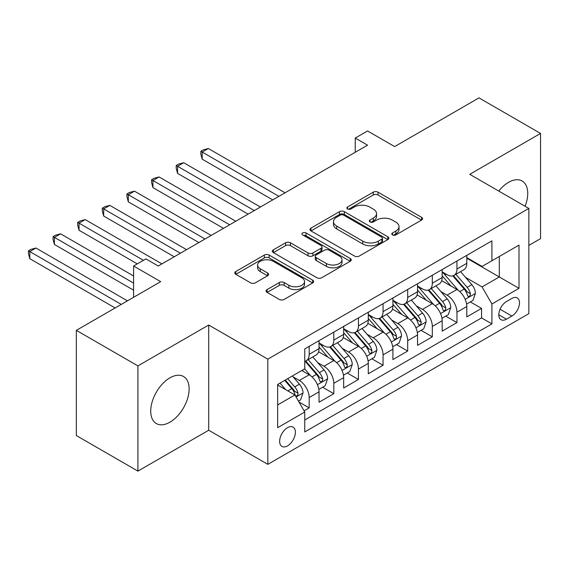<?xml version="1.0" encoding="UTF-8"?>
<svg xmlns="http://www.w3.org/2000/svg" width="569" height="569" viewBox="0 0 569 569"><rect width="100%" height="100%" fill="white"/><g stroke="black" fill="none" stroke-linecap="round" stroke-linejoin="round"><path stroke-width="0.85" d="M392.496 234.919A2.39 1.38 0 0 0 395.875 234.919L421.558 220.089A3.421 1.97 0 0 0 422.561 218.695A3.421 1.97 0 0 0 421.558 217.301L378.051 192.18A3.421 1.97 0 0 0 373.214 192.18L347.531 207.009A2.39 1.38 0 0 0 346.834 207.984A2.39 1.38 0 0 0 347.531 208.965A2.39 1.38 0 0 0 350.917 208.965L354.238 207.045A10.939 6.316 0 0 1 369.708 207.045L373.335 209.136A10.939 6.316 0 0 1 376.543 213.603A10.939 6.316 0 0 1 373.335 218.069L370.014 219.99A2.39 1.38 0 0 0 369.309 220.964A2.39 1.38 0 0 0 370.014 221.938A2.39 1.38 0 0 0 373.399 221.938L376.721 220.025A10.939 6.316 0 0 1 392.19 220.025L395.818 222.116A10.939 6.316 0 0 1 399.018 226.583A10.939 6.316 0 0 1 395.818 231.05L392.496 232.97A2.39 1.38 0 0 0 391.792 233.944A2.39 1.38 0 0 0 392.496 234.919L392.496 232.97M169.925 422.198A27.163 15.683 120 0 0 187.67 398.264A27.163 15.683 120 0 0 183.51 376.493A27.163 15.683 120 0 0 169.925 377.837A27.163 15.683 120 0 0 152.179 401.778A27.163 15.683 120 0 0 156.347 423.542A27.163 15.683 120 0 0 169.925 422.198M525.073 206.255A27.163 15.683 120 0 0 522.122 180.999A27.163 15.683 120 0 0 508.537 182.343A27.163 15.683 120 0 0 498.771 191.063M287.516 445.876A11.145 6.437 120 0 0 294.799 436.053A11.145 6.437 120 0 0 293.092 427.12A11.145 6.437 120 0 0 287.516 427.675A11.145 6.437 120 0 0 280.24 437.497A11.145 6.437 120 0 0 281.947 446.423A11.145 6.437 120 0 0 287.516 445.876M267.103 289.593A3.421 1.97 0 0 0 266.1 290.987A3.421 1.97 0 0 0 267.103 292.381L279.308 299.429A3.421 1.97 0 0 0 284.144 299.429L312.666 282.964A3.421 1.97 0 0 0 313.668 281.57A3.421 1.97 0 0 0 312.666 280.168L269.151 255.054A3.421 1.97 0 0 0 264.322 255.054L235.794 271.52A3.421 1.97 0 0 0 234.798 272.914A3.421 1.97 0 0 0 235.794 274.308L250.545 282.821A3.421 1.97 0 0 0 255.374 282.821L267.586 275.773A3.421 1.97 0 0 0 268.582 274.379A3.421 1.97 0 0 0 267.586 272.985L260.275 268.76A9.147 5.277 0 0 1 257.593 265.033A9.147 5.277 0 0 1 263.241 260.154A9.147 5.277 0 0 1 273.205 261.299L301.847 277.836A9.147 5.277 0 0 1 304.529 281.57A9.147 5.277 0 0 1 298.881 286.442A9.147 5.277 0 0 1 288.917 285.304L284.144 282.544A3.421 1.97 0 0 0 279.308 282.544L267.103 289.593L267.103 292.381M528.85 245.403L540.55 238.646L540.55 133.438L478.984 97.889L394.637 146.589L367.553 130.948L355.241 138.054L367.553 145.166L158.232 266.015L145.92 258.909L133.601 266.015L133.601 297.295M137.911 365.895L137.911 471.111L208.716 430.235L208.716 325.02L137.911 365.895L76.346 330.354L160.693 281.655L133.601 266.015M208.716 325.02L267.814 359.146L528.85 208.432L528.85 313.647L267.814 464.354L267.814 359.146M540.55 133.438L469.752 174.313L528.85 208.432M354.48 256.029A3.421 1.97 0 0 0 359.316 256.029L387.838 239.563A3.421 1.97 0 0 0 388.84 238.162A3.421 1.97 0 0 0 387.838 236.768L344.33 211.647A3.421 1.97 0 0 0 339.494 211.647L310.973 228.119A3.421 1.97 0 0 0 309.97 229.513A3.421 1.97 0 0 0 310.973 230.907L354.48 256.029M303.59 235.438A2.39 1.38 0 0 1 306.015 235.772L306.015 232.934L350.255 258.468A3.421 1.97 0 0 1 351.251 259.869A3.421 1.97 0 0 1 350.255 261.263L321.727 277.729A3.421 1.97 0 0 1 316.897 277.729L273.383 252.608L273.383 249.819A3.421 1.97 0 0 0 272.38 251.214A3.421 1.97 0 0 0 273.383 252.608M273.383 249.819L285.588 242.771A3.421 1.97 0 0 1 290.425 242.771L308.071 252.956A3.421 1.97 0 0 0 312.907 252.956L321.001 248.283A3.421 1.97 0 0 0 322.004 246.889A3.421 1.97 0 0 0 321.001 245.495L302.63 234.883A2.39 1.38 0 0 1 301.933 233.909A2.39 1.38 0 0 1 303.412 232.636A2.39 1.38 0 0 1 306.015 232.934M137.911 471.111L76.346 435.562L76.346 330.354M304.081 410.861L309.187 407.909L298.967 402.013M293.156 376.898L299.337 380.469A13.933 8.044 60 0 1 309.187 397.532L319.038 391.842L319.038 402.226L333.811 393.691L322.609 387.226M317.779 362.681L323.96 366.251A13.933 8.044 60 0 1 333.811 383.314L343.662 377.624L343.662 388.008L358.442 379.473L347.232 373.008M342.41 348.463L348.591 352.033A13.933 8.044 60 0 1 358.442 369.096L368.292 363.406L368.292 373.79L383.065 365.255L371.863 358.79M367.033 334.245L373.214 337.815A13.933 8.044 60 0 1 383.065 354.878L392.916 349.188L392.916 359.572L407.696 351.037L396.486 344.572M391.657 320.027L397.845 323.597A13.933 8.044 60 0 1 407.696 340.66L417.539 334.97L417.539 345.355L432.319 336.82L421.11 330.354M416.288 305.809L422.468 309.38A13.933 8.044 60 0 1 432.319 326.442L442.17 320.752L442.17 331.137L456.943 322.602L456.943 312.225A13.933 8.044 -120 0 0 447.092 295.162L440.911 291.591M445.74 316.136L456.943 322.602M319.038 391.842A13.933 8.044 -120 0 0 309.187 374.786L301.798 370.519M343.662 377.624A13.933 8.044 -120 0 0 333.811 360.568L318.583 351.77M368.292 363.406A13.933 8.044 -120 0 0 358.442 346.35L343.214 337.552M392.916 349.188A13.933 8.044 -120 0 0 383.065 332.132L367.837 323.334M417.539 334.97A13.933 8.044 -120 0 0 407.696 317.915L392.461 309.116M442.17 320.752A13.933 8.044 -120 0 0 432.319 303.697L417.091 294.898M511.858 298.433L506.446 301.563A10.797 6.231 120 0 0 499.39 311.072A10.797 6.231 120 0 0 501.047 319.728A10.797 6.231 120 0 0 506.446 319.195L511.858 316.065A10.797 6.231 120 0 0 518.914 306.549A10.797 6.231 120 0 0 517.257 297.9A10.797 6.231 120 0 0 511.858 298.433M277.665 404.922L294.906 394.971L304.756 412.034L304.756 431.942L491.915 323.882L491.915 303.981L482.064 286.918L465.534 277.373M304.756 412.034L277.665 427.675L277.665 384.452L304.756 368.812L304.756 348.904L491.915 240.851L491.915 260.758L518.999 245.118L518.999 288.341L491.915 303.981M319.038 342.936L323.96 345.781A13.933 8.044 60 0 0 330.93 346.471L340.781 340.781A13.933 8.044 -120 0 0 343.662 334.401L343.662 326.442M343.662 328.718L348.591 331.563A13.933 8.044 60 0 0 355.554 332.253L365.405 326.563A13.933 8.044 -120 0 0 368.292 320.183L368.292 312.225M368.292 314.501L373.214 317.346A13.933 8.044 60 0 0 380.177 318.035L390.028 312.345A13.933 8.044 -120 0 0 392.916 305.966L392.916 298.007M392.916 300.283L397.845 303.128A13.933 8.044 60 0 0 404.808 303.818L414.659 298.128A13.933 8.044 -120 0 0 417.539 291.748L417.539 283.789M417.539 286.065L422.468 288.91A13.933 8.044 60 0 0 429.431 289.6L439.282 283.91A13.933 8.044 -120 0 0 442.17 277.53L442.17 269.571M304.756 419.993L481.573 317.915L481.573 308.384L466.793 316.919L466.793 306.535A13.933 8.044 -120 0 0 456.943 289.479L441.715 280.681M442.17 271.847L447.092 274.692A13.933 8.044 -120 0 0 454.062 275.382A13.933 8.044 -120 0 0 456.943 269.002L456.943 261.043M454.062 275.382L463.913 269.692A13.933 8.044 -120 0 0 466.793 263.312L466.793 255.353M309.187 346.343L309.187 354.309A13.933 8.044 60 0 1 306.3 360.689A13.933 8.044 60 0 1 304.756 361.251M306.3 360.689L316.151 354.999A13.933 8.044 -120 0 0 319.038 348.619L319.038 340.66M333.811 332.132L333.811 340.091A13.933 8.044 60 0 1 330.93 346.471M358.442 317.915L358.442 325.873A13.933 8.044 60 0 1 355.554 332.253M383.065 303.697L383.065 311.656A13.933 8.044 60 0 1 380.177 318.035M407.696 289.479L407.696 297.438A13.933 8.044 60 0 1 404.808 303.818M432.319 275.261L432.319 283.22A13.933 8.044 60 0 1 429.431 289.6M432.319 326.442L432.319 336.82M407.696 340.66L407.696 351.037M383.065 354.878L383.065 365.255M358.442 369.096L358.442 379.473M333.811 383.314L333.811 393.691M309.187 397.532L309.187 407.909M294.906 394.971L277.665 385.021M482.064 286.918L499.305 276.968L499.305 256.491L518.999 245.118M466.793 258.198L518.999 288.341M466.793 257.629L482.064 266.441L491.915 260.758M208.716 430.235L267.814 464.354M355.241 138.054L355.241 152.272M470.364 301.919L481.573 308.384M481.573 317.915L491.915 323.882M393.449 235.26L395.818 233.895A10.939 6.316 0 0 0 399.018 229.428L399.018 226.583M376.543 213.603L376.543 216.448A10.939 6.316 0 0 1 373.335 220.914L370.967 222.28M421.515 220.118L378.051 195.025A3.421 1.97 0 0 0 373.214 195.025L348.491 209.3M387.795 239.585L344.33 214.492A3.421 1.97 0 0 0 339.494 214.492L311.015 230.936M381.799 239.144A2.39 1.38 0 0 0 382.496 238.162A2.39 1.38 0 0 0 381.799 237.188L343.605 215.139A2.39 1.38 0 0 0 340.219 215.139L336.713 217.159A10.939 6.316 0 0 0 333.512 221.626A10.939 6.316 0 0 0 336.713 226.092L362.823 241.164A10.939 6.316 0 0 0 378.293 241.164L381.799 239.144L381.799 241.989A2.39 1.38 0 0 0 382.496 241.007L382.496 238.162M333.512 221.626L333.512 224.471A10.939 6.316 0 0 0 336.713 228.937L336.713 226.092M381.799 241.989L378.293 244.009A10.939 6.316 0 0 1 362.823 244.009L336.713 228.937M273.433 252.636L285.588 245.616L285.588 242.771M322.004 246.889L322.004 249.734A3.421 1.97 0 0 1 321.001 251.128L312.907 255.801A3.421 1.97 0 0 1 308.071 255.801L290.425 245.616A3.421 1.97 0 0 0 285.588 245.616M306.015 235.772L350.205 261.285M326.386 263.532A9.147 5.277 0 0 0 336.35 264.677A9.147 5.277 0 0 0 341.99 259.798A9.147 5.277 0 0 0 339.316 256.064L329.223 250.239A3.421 1.97 0 0 0 324.387 250.239L316.293 254.912A3.421 1.97 0 0 0 315.29 256.306A3.421 1.97 0 0 0 316.293 257.7L326.386 263.532L326.386 266.37A9.147 5.277 0 0 0 336.35 267.515A9.147 5.277 0 0 0 341.99 262.643L341.99 259.798M315.29 256.306L315.29 259.151A3.421 1.97 0 0 0 316.293 260.545L316.293 257.7M326.386 266.37L316.293 260.545M304.529 281.57L304.529 284.408A9.147 5.277 0 0 1 298.881 289.287A9.147 5.277 0 0 1 288.917 288.142L284.144 285.389A3.421 1.97 0 0 0 279.308 285.389L267.146 292.409M257.593 265.033L257.593 267.871A9.147 5.277 0 0 0 260.275 271.605L260.275 268.76M267.537 275.801L260.275 271.605M312.616 282.992L269.151 257.892A3.421 1.97 0 0 0 264.322 257.892L235.843 274.336M466.587 304.095L472.953 300.425L475.414 293.312A9.232 5.327 -120 0 0 471.822 284.649L460.57 271.619M458.315 290.375L444.972 274.927A26.643 15.384 -120 0 0 442.17 271.996M450.997 286.043L443.528 277.402A22.113 12.767 -120 0 0 442.17 275.915M285.055 192.799L208.346 148.509L202.187 152.065L202.187 159.171L272.743 199.904M452.803 275.88L464.183 289.059A9.232 5.327 60 0 1 467.476 295.418L468.145 296.506L469.397 296.335L470.229 295.318L470.428 293.711A9.232 5.327 -120 0 0 467.142 287.352L455.89 274.322M453.472 275.666L465.705 289.82A4.701 2.717 60 0 1 466.886 291.662L470.428 293.711M202.187 159.171L200.836 154.121L200.836 151.283L278.895 196.348M200.836 151.283L203.297 149.86L208.346 148.509M441.964 318.313L448.322 314.643L450.783 307.53A9.232 5.327 -120 0 0 447.191 298.867L435.939 285.837M433.685 304.593L420.342 289.144A26.643 15.384 -120 0 0 417.539 286.214M426.366 300.261L418.905 291.62A22.113 12.767 -120 0 0 417.539 290.133M260.424 207.016L183.716 162.727L177.564 166.283L177.564 173.389L248.112 214.122M428.18 290.098L439.56 303.277A9.232 5.327 60 0 1 442.853 309.636L443.521 310.724L444.766 310.553L445.605 309.536L445.804 307.929A9.232 5.327 -120 0 0 442.511 301.57L431.259 288.54M428.848 289.884L441.075 304.038A4.701 2.717 60 0 1 442.262 305.88L445.804 307.929M177.564 173.389L176.205 168.339L176.205 165.501L254.272 210.566M176.205 165.501L178.666 164.078L183.716 162.727M417.333 332.531L423.699 328.861L426.16 321.748A9.232 5.327 -120 0 0 422.568 313.085L411.316 300.055M409.061 318.811L395.718 303.362A26.643 15.384 -120 0 0 392.916 300.432M401.742 314.479L394.281 305.838A22.113 12.767 -120 0 0 392.916 304.351M235.801 221.234L159.092 176.945L152.933 180.501L152.933 187.606L223.489 228.34M403.549 304.315L414.936 317.495A9.232 5.327 60 0 1 418.222 323.846L418.898 324.942L420.142 324.771L420.975 323.754L421.181 322.146A9.232 5.327 -120 0 0 417.888 315.788L406.636 302.758M404.225 304.102L416.451 318.256A4.701 2.717 60 0 1 417.632 320.098L421.181 322.146M152.933 187.606L151.582 182.557L151.582 179.719L229.641 224.783M151.582 179.719L154.043 178.296L159.092 176.945M392.71 346.749L399.075 343.079L401.536 335.966A9.232 5.327 -120 0 0 397.937 327.303L386.692 314.273M384.438 333.029L371.088 317.58A26.643 15.384 -120 0 0 368.292 314.65M377.119 328.697L369.651 320.055A22.113 12.767 -120 0 0 368.292 318.569M211.177 235.445L134.469 191.163L128.31 194.712L128.31 201.824L198.858 242.558M378.926 318.533L390.306 331.713A9.232 5.327 60 0 1 393.599 338.064L394.267 339.16L395.512 338.989L396.351 337.972L396.55 336.364A9.232 5.327 -120 0 0 393.264 330.006L382.012 316.976M379.594 318.32L391.821 332.474A4.701 2.717 60 0 1 393.008 334.316L396.55 336.364M128.31 201.824L126.951 196.774L126.951 193.937L205.018 239.001M126.951 193.937L129.419 192.514L134.469 191.163M368.086 360.966L374.445 357.296L376.906 350.184A9.232 5.327 -120 0 0 373.314 341.521L362.062 328.491M359.807 347.246L346.464 331.798A26.643 15.384 -120 0 0 343.662 328.868M352.488 342.915L345.027 334.273A22.113 12.767 -120 0 0 343.662 332.787M186.547 249.663L109.838 205.381L103.686 208.93L103.686 216.042L174.235 256.775M354.302 332.751L365.682 345.931A9.232 5.327 60 0 1 368.968 352.282L369.644 353.377L370.888 353.207L371.721 352.19L371.927 350.582A9.232 5.327 -120 0 0 368.634 344.224L357.382 331.194M354.971 332.538L367.197 346.692A4.701 2.717 60 0 1 368.385 348.534L371.927 350.582M103.686 216.042L102.328 210.992L102.328 208.154L180.394 253.219M102.328 208.154L104.788 206.732L109.838 205.381M343.456 375.184L349.821 371.514L352.282 364.402A9.232 5.327 -120 0 0 348.69 355.739L337.438 342.709M335.184 361.464L321.841 346.016A26.643 15.384 -120 0 0 319.038 343.086M327.865 357.133L320.404 348.491A22.113 12.767 -120 0 0 319.038 347.005M161.923 263.881L85.215 219.598L79.055 223.148L79.055 230.26L137.3 263.881M329.671 346.969L341.051 360.149A9.232 5.327 60 0 1 344.345 366.5L345.013 367.595L346.265 367.425L347.097 366.408L347.303 364.8A9.232 5.327 -120 0 0 344.01 358.442L332.758 345.411M330.34 346.756L342.574 360.91A4.701 2.717 60 0 1 343.754 362.752L347.303 364.8M79.055 230.26L77.704 225.21L77.704 222.372L143.452 260.332M77.704 222.372L80.165 220.95L85.215 219.598M318.832 389.402L325.198 385.732L327.659 378.62A9.232 5.327 -120 0 0 324.06 369.957L312.808 356.927M310.553 375.682L304.664 368.861M303.241 371.351L302.281 370.241M133.601 275.972L60.584 233.816L54.432 237.365L54.432 244.478L133.601 290.19M305.048 361.187L316.428 374.366A9.232 5.327 60 0 1 319.721 380.718L320.39 381.813L321.634 381.643L322.474 380.625L322.673 379.018A9.232 5.327 -120 0 0 319.387 372.659L308.135 359.629M305.717 360.974L317.943 375.127A4.701 2.717 60 0 1 319.131 376.97L322.673 379.018M54.432 244.478L53.073 239.428L53.073 236.583L133.601 283.078M53.073 236.583L55.542 235.168L60.584 233.816M298.476 401.159L300.567 399.95L303.028 392.838A9.232 5.327 -120 0 0 299.436 384.175L292.352 375.974M285.738 389.68L280.04 383.079M278.611 385.569L277.665 384.473M127.449 300.852L35.961 248.034L29.801 251.583L29.801 258.696L115.13 307.957M284.72 380.377L291.805 388.584A9.232 5.327 60 0 1 295.091 394.936L295.766 396.031L297.011 395.86L297.843 394.843L298.049 393.236A9.232 5.327 -120 0 0 294.756 386.877L287.672 378.67M285.289 380.049L293.32 389.345A4.701 2.717 60 0 1 294.507 391.188L298.049 393.236M29.801 258.696L28.45 253.646L28.45 250.801L121.289 304.408M28.45 250.801L30.911 249.386L35.961 248.034M299.337 380.469L309.187 374.786M323.96 366.251L333.811 360.568M348.591 352.033L358.442 346.35M373.214 337.815L383.065 332.132M397.845 323.597L407.696 317.915M422.468 309.38L432.319 303.697M447.092 295.162L456.943 289.479M456.943 269.002L466.793 263.312M309.187 354.309L319.038 348.619M333.811 340.091L343.662 334.401M358.442 325.873L368.292 320.183M383.065 311.656L392.916 305.966M407.696 297.438L417.539 291.748M432.319 283.22L442.17 277.53M456.943 312.225L466.793 306.535M500.051 309.244L511.858 316.065M498.807 314.785L506.446 319.195M395.818 233.895L395.818 231.05M370.014 221.938L370.014 219.99M373.335 220.914L373.335 218.069M347.531 208.965L347.531 207.009M373.214 195.025L373.214 192.18M378.051 195.025L378.051 192.18M421.558 220.089L421.558 217.301M310.973 230.907L310.973 228.119M339.494 214.492L339.494 211.647M344.33 214.492L344.33 211.647M387.838 239.563L387.838 236.768M362.823 244.009L362.823 241.164M378.293 244.009L378.293 241.164M290.425 245.616L290.425 242.771M308.071 255.801L308.071 252.956M312.907 255.801L312.907 252.956M321.001 251.128L321.001 248.283M350.255 261.263L350.255 258.468M279.308 285.389L279.308 282.544M284.144 285.389L284.144 282.544M288.917 288.142L288.917 285.304M267.586 275.773L267.586 272.985M235.794 274.308L235.794 271.52M264.322 257.892L264.322 255.054M269.151 257.892L269.151 255.054M312.666 282.964L312.666 280.168M465.179 299.365L475.35 293.49M444.972 274.927L446.238 274.194M467.142 287.352L471.822 284.649M459.78 291.598L464.183 289.059M440.555 313.583L450.726 307.708M420.342 289.144L421.615 288.412M442.511 301.57L447.191 298.867M435.157 305.816L439.56 303.277M415.925 327.801L426.103 321.926M395.718 303.362L396.984 302.63M417.888 315.788L422.568 313.085M410.534 320.034L414.936 317.495M391.301 342.019L401.472 336.144M371.088 317.58L372.361 316.848M393.264 330.006L397.937 327.303M385.903 334.252L390.306 331.713M366.678 356.237L376.849 350.362M346.464 331.798L347.73 331.066M368.634 344.224L373.314 341.521M361.279 348.47L365.682 345.931M342.047 370.455L352.225 364.58M321.841 346.016L323.107 345.283M344.01 358.442L348.69 355.739M336.656 362.688L341.051 360.149M317.424 384.672L327.595 378.798M319.387 372.659L324.06 369.957M312.025 376.906L316.428 374.366M296.072 396.998L302.971 393.015M294.756 386.877L299.436 384.175M287.822 390.882L291.805 388.584"/></g></svg>
